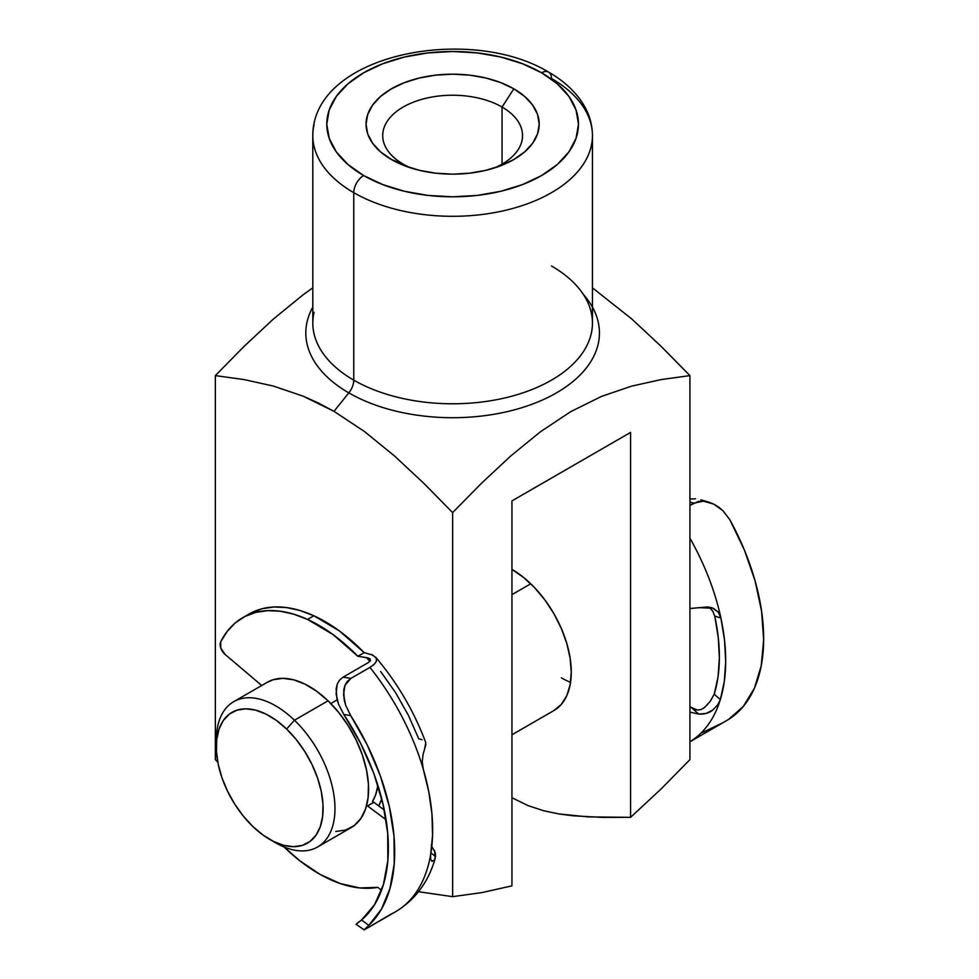 <?xml version="1.0" encoding="UTF-8"?>
<svg xmlns="http://www.w3.org/2000/svg" width="979" height="979" viewBox="0 0 979 979"><rect width="100%" height="100%" fill="white"/><g stroke="black" fill="none" stroke-linecap="round" stroke-linejoin="round"><path stroke-width="1.47" d="M314.075 312.228A139.826 80.731 0 0 0 353.762 380.146A13.987 8.077 -60 0 1 348.818 392.885A146.813 84.757 180 0 1 312.803 307.112A146.813 84.757 180 0 0 348.818 392.885L333.986 411.339L364.518 431.555L394.427 455.908L423.858 483.357L452.628 512.604L481.276 483.467L510.585 456.116L540.371 431.812L570.781 411.621L601.583 396.373L631.639 386.13L661.082 379.595L689.914 375.606L661.143 346.37L631.712 318.921L592.442 287.826L631.712 318.921L661.143 346.37L689.914 375.606L689.914 759.667L689.914 375.606L661.082 379.595L631.639 386.13L601.583 396.373L570.781 411.621L540.371 431.812L510.585 456.116L481.276 483.467L452.628 512.604L423.858 483.357L394.427 455.908L364.518 431.555L333.986 411.339L348.818 392.885A13.987 8.077 120 0 0 353.762 380.146A139.826 80.731 0 0 0 506.131 397.645A139.826 80.731 0 0 0 592.442 323.07L592.442 135.579A139.826 80.731 180 0 1 506.131 210.167A139.826 80.731 180 0 1 353.762 192.667A139.826 80.731 0 0 0 497.308 212.076A139.826 80.731 0 0 0 591.181 146.422A139.826 80.731 0 0 0 551.495 78.504A139.826 80.731 180 0 1 592.442 135.579C592.381 124.749 589.419 114.457 583.57 104.692C575.701 91.83 564.039 80.963 548.595 72.103A13.987 8.077 120 0 0 541.607 72.789A125.838 72.654 180 0 1 541.607 175.535A125.838 72.654 180 0 1 363.637 175.535A13.987 8.077 120 0 0 353.762 192.667L353.762 380.146L353.762 192.667A139.826 80.731 180 0 1 312.803 135.579L312.803 323.07A139.826 80.731 0 0 0 353.762 380.146A139.826 80.731 0 0 0 497.308 399.554A139.826 80.731 0 0 0 591.181 333.912A139.826 80.731 0 0 0 551.495 265.982M570.549 682.326A83.888 48.436 60 0 1 561.383 677.86M382.948 809.033A83.888 48.436 -120 0 0 384.013 808.556M571.271 672.157A83.888 48.436 60 0 1 553.894 710.558L561.273 704.439L566.755 695.763L570.121 684.859L571.271 672.157L570.121 658.133L566.755 643.325L561.273 628.322L553.894 613.686L544.899 599.98L534.644 587.73L523.52 577.402L511.944 569.399A83.888 48.436 60 0 1 571.271 672.157M502.056 107.041A69.913 40.359 0 0 0 403.189 107.041A69.913 40.359 0 0 0 403.189 164.117L391.404 159.504A86.568 49.978 180 0 1 391.404 88.82A86.568 49.978 180 0 1 513.84 88.82L502.056 107.041L502.056 164.117L502.056 107.041A69.913 40.359 180 0 1 522.529 135.579A69.913 40.359 180 0 1 494.407 167.947A69.913 40.359 0 0 0 502.056 107.041L513.84 88.82L524.609 96.395L532.613 105.034L537.532 114.408L539.196 124.162L537.532 133.915L532.613 143.289L524.609 151.929L513.84 159.504L500.722 165.72L485.755 170.346L469.516 173.185L452.628 174.152L435.728 173.185L419.489 170.346L404.523 165.72L391.404 159.504L380.635 151.929L372.644 143.289L367.712 133.915L366.048 124.162L367.712 114.408L372.644 105.034L380.635 96.395L391.404 88.82L404.523 82.603L419.489 77.99L435.728 75.138L452.628 74.184L469.516 75.138L485.755 77.99L500.722 82.603L513.84 88.82A86.568 49.978 180 0 1 499.241 166.283A86.568 49.978 180 0 1 406.016 166.283A86.568 49.978 180 0 1 391.404 159.504L403.189 164.117A69.913 40.359 180 0 1 382.716 135.579A69.913 40.359 180 0 1 425.865 98.292A69.913 40.359 180 0 1 502.056 107.041M217.827 762.262L215.343 759.667L217.827 762.262M592.442 307.112A146.813 84.757 180 0 1 529.064 405.318A146.813 84.757 180 0 1 348.818 392.885A146.813 84.757 180 0 0 539.111 401.451A146.813 84.757 180 0 0 583.215 294.238M318.579 403.115L333.986 411.339L303.306 396.226L318.579 403.115M273.374 386.069L303.306 396.226L273.374 386.069L244.052 379.571L273.374 386.069M215.343 375.606L244.052 379.571L215.343 375.606L215.343 759.667L215.343 375.606L243.991 346.48L215.343 375.606M273.3 319.117L243.991 346.48L273.3 319.117L303.086 294.814L273.3 319.117M312.803 287.826L303.086 294.814L312.803 287.826M314.075 124.737A139.826 80.731 0 0 0 353.762 192.667A13.987 8.077 -60 0 1 363.637 175.535L382.716 184.578L404.462 191.284L428.08 195.421L452.628 196.816L477.177 195.421L500.783 191.284L522.541 184.578L541.607 175.535L557.259 164.533L568.885 151.965L576.044 138.345L578.467 124.162L576.044 109.991L568.885 96.358L557.259 83.802L541.607 72.789L522.541 63.757L500.783 57.039L477.177 52.915L452.628 51.508L428.08 52.915L404.462 57.039L382.716 63.757L363.637 72.789L347.998 83.802L336.36 96.358L329.201 109.991L326.79 124.162L329.201 138.345L336.36 151.965L347.998 164.533L363.637 175.535A125.838 72.654 180 0 1 363.637 72.789A125.838 72.654 180 0 1 541.607 72.789A13.987 8.077 -60 0 1 548.595 72.103A13.987 8.077 -60 0 1 551.495 78.504M418.522 891.71L452.628 896.666L452.628 512.604L452.628 896.666L481.913 892.591L511.944 885.848L511.944 500.905L630.586 432.412L630.586 817.343L660.592 789.453L689.914 759.667L660.592 789.453L630.586 817.343L602.269 817.379L573.449 815.825L558.74 813.928L543.688 810.747L528.122 805.631L511.944 797.726L528.122 805.631L543.688 810.747L558.74 813.928L587.926 816.878L630.586 817.343L630.586 432.412L511.944 500.905L511.944 885.848L481.913 892.591L452.628 896.666L418.522 891.71M410.837 167.947A69.913 40.359 180 0 1 403.189 164.117A69.913 40.359 0 0 0 410.837 167.935M269.714 839.395L275.65 842.821A83.888 48.436 -120 0 0 334.206 819.129A83.888 48.436 -120 0 0 294.446 720.214L286.639 729.049A75.505 43.59 60 0 1 322.409 818.065A75.505 43.59 60 0 1 269.714 839.395A75.505 43.59 60 0 1 252.802 826.46L243.245 816.009L234.715 804.089L227.52 791.154L221.952 777.705L218.219 764.256L216.457 751.334L216.751 739.426L219.076 728.988L223.347 720.422L229.404 714.058L237.016 710.142L245.876 708.82L255.654 710.154L265.97 714.095L276.433 720.471L286.639 729.049L296.184 739.5L304.726 751.419L311.922 764.342L317.49 777.791L321.222 791.24L322.972 804.163L322.678 816.082L320.353 826.521L316.082 835.087L310.025 841.45L302.425 845.354L293.565 846.676L283.788 845.342L273.471 841.414L263.008 835.038L252.802 826.46A75.505 43.59 60 0 1 216.335 746.928A75.505 43.59 60 0 1 286.639 729.049L294.446 720.214A83.888 48.436 60 0 1 317.6 846.982A83.888 48.436 60 0 1 272.603 840.973M317.6 846.982L351.216 827.573A83.888 48.436 -120 0 0 328.063 700.805L294.446 720.214L328.063 700.805L316.719 691.272L305.093 684.186L293.639 679.818L282.772 678.337L272.921 679.793L267.145 682.375M337.168 699.875L330.816 703.534L337.168 699.875M372.522 801.471A75.505 43.59 -120 0 0 377.894 785.366L375.728 794.556L372.522 801.471A8.946 5.164 -120 0 1 373.868 802.303L384.319 810.061L373.868 802.303A8.946 5.164 -120 0 0 372.522 801.471M530.74 583.79L511.944 594.632L530.74 583.79M381.737 798.803A83.888 48.436 60 0 1 378.763 805.937L381.737 798.803M335.76 831.501L345.611 830.045L354.055 825.689L360.786 818.628L365.534 809.107L368.116 797.506L368.434 784.265L366.489 769.91L362.34 754.968L356.148 740.026L348.157 725.659L338.673 712.406L328.063 700.805A83.888 48.436 -120 0 0 267.316 682.265L233.7 701.674A83.888 48.436 60 0 1 294.446 720.214A83.888 48.436 -120 0 0 216.335 740.075L216.335 746.928M216.408 743.636A83.888 48.436 60 0 1 233.7 701.674M709.567 607.678L712.822 611.263L714.756 616.183A170.028 98.157 60 0 1 714.217 694.184L720.348 699.569L724.276 681.604L725.696 661.755L724.558 640.413L720.899 618.006A178.973 103.333 -120 0 0 689.914 538.12A178.973 103.333 60 0 1 720.899 618.006A178.973 103.333 60 0 1 720.348 699.569L717.631 704.941L712.712 710.093L706.079 713.458L698.712 714.083L689.914 706.361L698.712 714.083L689.914 712.112M689.914 608.51L706.814 606.992L711.855 607.714L718.268 612.059L720.899 618.006L714.756 616.183L718.268 637.623L719.369 658.047L718.011 677.027L714.217 694.184L710.105 701.527L704.231 707.707L707.597 704.452M690.281 499.045L695.494 498.788L690.281 499.045M700.866 499.804L708.772 502.141L703.424 501.162L698.357 501.456L689.914 505.397L693.793 503.145L703.424 501.162L713.777 504.136L708.649 502.117M689.914 501.994L693.793 503.145L689.914 501.994M710.521 700.976L714.217 694.184L720.348 699.569A178.973 103.333 60 0 1 689.914 741.788A178.973 103.333 -120 0 0 720.348 699.569L717.631 704.941L712.712 710.093C709.053 713.091 704.378 714.425 698.712 714.083M718.549 507.024L713.777 504.136L722.93 510.695L718.549 507.024M729.893 519.825L722.93 510.695L729.893 519.825L744.407 550.088L755.103 580.914L761.589 611.19L763.657 639.838L761.221 665.855L754.368 688.298L743.342 706.385L728.535 719.467A178.973 103.333 -120 0 0 729.893 519.825M689.914 741.813L728.535 719.467M701.123 709.542L704.231 707.707L701.123 709.542L697.55 710.044L701.123 709.542M694.013 709.212L697.55 710.044L691.052 707.376L694.013 709.212M711.158 609.073L708.258 606.858M690.525 608.497L699.434 607.665L713.422 608.277L718.268 612.059L720.899 618.006L714.731 616.097M721.45 723.42L701.808 732.843M369.878 661.437L366.513 657.619L357.837 656.273L364.164 652.626L339.419 630.953L313.867 615.779A152.124 87.829 -120 0 0 249.021 614.041L242.694 617.7A152.124 87.829 60 0 1 307.541 619.426L313.867 615.779L300.051 610.529L286.663 607.592L273.936 606.98L262.066 608.742L248.911 614.102M368.398 662.538L343.091 677.15L368.398 662.538L370.368 660.788L370.184 659.075L367.823 657.888L357.837 656.273L333.093 634.612L307.541 619.426L293.724 614.188L280.337 611.239L267.61 610.639L255.739 612.389L244.946 616.476L235.401 622.803L227.263 631.284L220.691 641.783A152.124 87.829 60 0 1 242.694 617.7M422.12 739.696L418.779 738.876L408.402 715.319L395.577 692.655L380.684 671.557M220.691 641.783L220.789 648.074L225.023 654.388L261.723 685.496L225.023 654.388A8.946 5.164 60 0 1 220.691 641.783M424.715 748.47L425.767 742.608M371.518 654.486L375.985 657.619L376.646 659.711L375.96 662.122L373.721 664.753L369.927 667.409A178.973 103.333 60 0 1 423.222 769.017L428.826 791.95L431.959 814.173L432.559 835.234L430.625 854.728A178.973 103.333 60 0 1 395.589 911.73A178.973 103.333 -120 0 0 430.625 854.728A178.973 103.333 -120 0 0 423.222 769.017A178.973 103.333 -120 0 0 369.927 667.409L350.947 678.361L343.091 677.15L339.48 680.197L337.192 684.211L336.115 688.849L336.96 699.03L338.587 704.305L343.825 714.499A170.028 98.157 60 0 1 361.557 919.979L360.309 921.031M356.368 924.041L361.557 919.979L368.789 925.351L365.008 928.875M431.262 845.464L435.263 852.697L435.545 856.441L430.907 852.99L435.545 856.441L434.37 860.333L431.666 861.092M386.056 819.704L367.541 805.95L373.868 802.303L367.541 805.95A8.946 5.164 -120 0 0 366.66 805.374A8.946 5.164 60 0 1 367.541 805.95L386.056 819.704M377.772 887.353A152.124 87.829 60 0 1 284.081 846.994L299.623 860.627L319.949 874.333L340.227 883.547L359.734 887.941L377.772 887.353L381.565 890.168L377.772 887.353M364.433 929.707L391.208 914.031A178.973 103.333 60 0 0 395.589 911.73L364.041 929.952M364.164 652.626A152.124 87.829 -120 0 0 313.867 615.779L307.541 619.426A152.124 87.829 60 0 1 357.837 656.273L364.164 652.626L372.877 655.11L376.401 658.439L376.364 661.253L374.235 664.276L369.927 667.409L350.947 678.361L347.374 681.323L344.975 685.276L343.739 689.877L344.229 700.046L345.697 705.308L350.69 715.563A178.973 103.333 60 0 1 368.789 925.351L381.406 909.234L389.985 888.467L394.231 863.796L393.999 836.09L389.275 806.341L380.256 775.613L367.235 744.995L350.69 715.563L343.825 714.499L360.59 743.306L373.807 773.459L382.96 803.82L387.708 833.215L387.855 860.517L383.401 884.661L374.516 904.743L361.557 919.979L368.789 925.351L367.945 926.146M423.063 754.43L422.243 761.723L423.222 769.017L422.243 761.723L423.063 754.43L425.902 744.603M430.662 859.317L430.625 854.728L430.662 859.317L432.29 861.422L430.662 859.317M434.517 850.421L435.166 858.571C428.349 882.128 415.157 899.848 395.589 911.743M343.825 714.499L350.69 715.563L345.697 705.308L343.543 694.845L344.975 685.276L350.947 678.361L343.091 677.15L339.48 680.197L337.192 684.211L336.091 693.866L338.587 704.305L343.825 714.499M355.977 924.225L364.066 929.769M357.788 922.707L360.296 921.031M370.172 659.063L370.368 660.788L370.233 659.136M368.924 658.243L369.952 658.806M553.894 710.558L511.944 734.776M548.595 72.103C470.042 24.353 312.876 53.625 312.803 135.579M384.025 808.63L383.107 809.156M425.792 742.669C413.995 711.182 397.266 682.669 375.606 657.129"/></g></svg>
